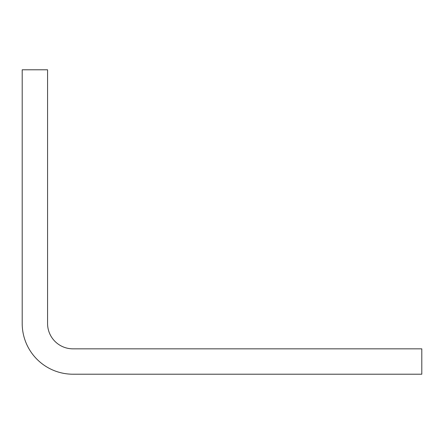 <?xml version="1.0" encoding="UTF-8"?>
<svg xmlns="http://www.w3.org/2000/svg" width="444" height="444" viewBox="0 0 444 444"><rect width="100%" height="100%" fill="white"/><g stroke="black" fill="none" stroke-linecap="round" stroke-linejoin="round"><path stroke-width="0.67" d="M72.938 348.84L421.8 348.84L421.8 374.209L72.938 374.209A50.738 50.738 0 0 1 22.2 323.471L22.2 69.791L47.569 69.791L47.569 323.471A25.369 25.369 0 0 0 72.938 348.84"/></g></svg>
